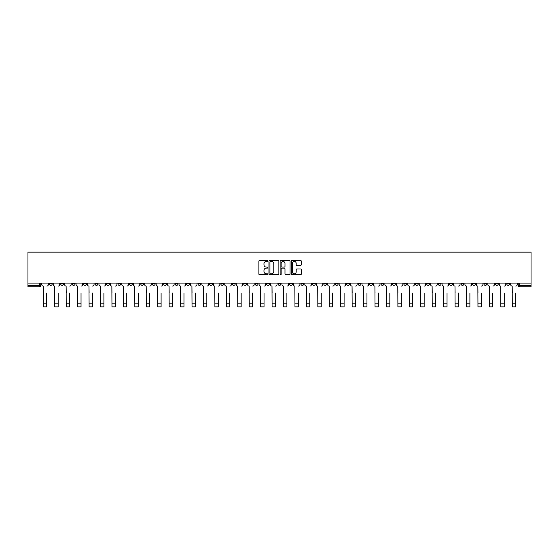 <?xml version="1.0" encoding="UTF-8"?>
<svg xmlns="http://www.w3.org/2000/svg" width="559" height="559" viewBox="0 0 559 559"><rect width="100%" height="100%" fill="white"/><g stroke="black" fill="none" stroke-linecap="round" stroke-linejoin="round"><path stroke-width="0.84" d="M267.768 260.913A0.503 0.503 0 0 0 267.265 260.41L259.621 260.41A0.72 0.72 0 0 0 258.901 261.13L258.901 274.085A0.72 0.72 0 0 0 259.621 274.797L267.265 274.797A0.503 0.503 0 0 0 267.768 274.294A0.503 0.503 0 0 0 267.265 273.791L266.28 273.791A2.306 2.306 0 0 1 263.974 271.492L263.974 270.409A2.306 2.306 0 0 1 266.28 268.11L267.265 268.11A0.503 0.503 0 0 0 267.768 267.607A0.503 0.503 0 0 0 267.265 267.097L266.28 267.097A2.306 2.306 0 0 1 263.974 264.798L263.974 263.715A2.306 2.306 0 0 1 266.28 261.416L267.265 261.416A0.503 0.503 0 0 0 267.768 260.913M426.72 283.078L426.72 283.881L429.654 283.881A1.467 1.467 0 0 1 428.187 285.349A1.467 1.467 0 0 1 426.72 283.881L426.72 283.078M358.095 283.078L358.095 283.881L361.03 283.881A1.467 1.467 0 0 1 359.563 285.349A1.467 1.467 0 0 1 358.095 283.881L358.095 283.078M346.657 283.078L346.657 283.881L349.592 283.881A1.467 1.467 0 0 1 348.124 285.349A1.467 1.467 0 0 1 346.657 283.881L346.657 283.078M278.033 283.078L278.033 283.881L280.967 283.881A1.467 1.467 0 0 1 279.5 285.349A1.467 1.467 0 0 1 278.033 283.881L278.033 283.078M266.594 283.078L266.594 283.881L269.529 283.881A1.467 1.467 0 0 1 268.061 285.349A1.467 1.467 0 0 1 266.594 283.881L266.594 283.078M255.156 283.078L255.156 283.881L258.09 283.881A1.467 1.467 0 0 1 256.623 285.349A1.467 1.467 0 0 1 255.156 283.881L255.156 283.078M232.285 283.078L232.285 283.881L235.213 283.881A1.467 1.467 0 0 1 233.753 285.349A1.467 1.467 0 0 1 232.285 283.881L232.285 283.078M209.408 283.881L209.408 283.078L209.408 283.881A1.467 1.467 0 0 0 210.876 285.349A1.467 1.467 0 0 1 209.408 283.881L212.343 283.881A1.467 1.467 0 0 1 210.876 285.349A1.467 1.467 0 0 0 212.343 283.881L212.343 283.078L212.343 283.881M197.97 283.881L197.97 283.078L197.97 283.881A1.467 1.467 0 0 0 199.437 285.349A1.467 1.467 0 0 1 197.97 283.881L200.905 283.881A1.467 1.467 0 0 1 199.437 285.349M186.531 283.881L186.531 283.078L186.531 283.881A1.467 1.467 0 0 0 187.999 285.349A1.467 1.467 0 0 1 186.531 283.881L189.466 283.881A1.467 1.467 0 0 1 187.999 285.349A1.467 1.467 0 0 0 189.466 283.881L189.466 283.078L189.466 283.881M175.1 283.078L175.1 283.881L178.028 283.881A1.467 1.467 0 0 1 176.56 285.349A1.467 1.467 0 0 1 175.1 283.881L175.1 283.078M163.661 283.078L163.661 283.881L166.589 283.881A1.467 1.467 0 0 1 165.129 285.349A1.467 1.467 0 0 1 163.661 283.881L163.661 283.078M152.223 283.078L152.223 283.881L155.157 283.881A1.467 1.467 0 0 1 153.69 285.349A1.467 1.467 0 0 1 152.223 283.881L152.223 283.078M140.784 283.881L140.784 283.078L140.784 283.881A1.467 1.467 0 0 0 142.252 285.349A1.467 1.467 0 0 1 140.784 283.881L143.719 283.881A1.467 1.467 0 0 1 142.252 285.349M117.907 283.881L117.907 283.078L117.907 283.881A1.467 1.467 0 0 0 119.374 285.349A1.467 1.467 0 0 1 117.907 283.881L120.842 283.881A1.467 1.467 0 0 1 119.374 285.349A1.467 1.467 0 0 0 120.842 283.881L120.842 283.078L120.842 283.881M106.476 283.881L106.476 283.078L106.476 283.881A1.467 1.467 0 0 0 107.936 285.349A1.467 1.467 0 0 1 106.476 283.881L109.403 283.881A1.467 1.467 0 0 1 107.936 285.349A1.467 1.467 0 0 0 109.403 283.881L109.403 283.078L109.403 283.881M95.037 283.881L95.037 283.078L95.037 283.881A1.467 1.467 0 0 0 96.504 285.349A1.467 1.467 0 0 1 95.037 283.881L97.965 283.881A1.467 1.467 0 0 1 96.504 285.349A1.467 1.467 0 0 0 97.965 283.881L97.965 283.078L97.965 283.881M83.598 283.881L83.598 283.078L83.598 283.881A1.467 1.467 0 0 0 85.066 285.349A1.467 1.467 0 0 1 83.598 283.881L86.533 283.881A1.467 1.467 0 0 1 85.066 285.349M72.16 283.881L72.16 283.078L72.16 283.881A1.467 1.467 0 0 0 73.627 285.349A1.467 1.467 0 0 1 72.16 283.881L75.095 283.881A1.467 1.467 0 0 1 73.627 285.349A1.467 1.467 0 0 0 75.095 283.881L75.095 283.078L75.095 283.881M60.721 283.881L60.721 283.078L60.721 283.881A1.467 1.467 0 0 0 62.189 285.349A1.467 1.467 0 0 1 60.721 283.881L63.656 283.881A1.467 1.467 0 0 1 62.189 285.349A1.467 1.467 0 0 0 63.656 283.881L63.656 283.078L63.656 283.881M300.532 265.483A0.72 0.72 0 0 0 301.252 264.763L301.252 261.13A0.72 0.72 0 0 0 300.532 260.41L292.043 260.41A0.72 0.72 0 0 0 291.323 261.13L291.323 274.085A0.72 0.72 0 0 0 292.043 274.797L300.532 274.797A0.72 0.72 0 0 0 301.252 274.085L301.252 269.69A0.72 0.72 0 0 0 300.532 268.97L296.899 268.97A0.72 0.72 0 0 0 296.179 269.69L296.179 271.87A1.929 1.929 0 0 1 294.251 273.791A1.929 1.929 0 0 1 292.329 271.87L292.329 263.338A1.929 1.929 0 0 1 294.251 261.416A1.929 1.929 0 0 1 296.179 263.338L296.179 264.763A0.72 0.72 0 0 0 296.899 265.483L300.532 265.483M531.05 283.078L27.95 283.078L27.95 252.137L531.05 252.137L531.05 286.816L519.688 286.816A1.467 1.467 0 0 1 518.221 285.349L531.05 285.349M278.871 261.13A0.72 0.72 0 0 0 278.151 260.41L269.662 260.41A0.72 0.72 0 0 0 268.942 261.13L268.942 274.085A0.72 0.72 0 0 0 269.662 274.797L278.151 274.797A0.72 0.72 0 0 0 278.871 274.085L278.871 261.13M280.849 260.41L289.338 260.41A0.72 0.72 0 0 1 290.058 261.13L290.058 274.085A0.72 0.72 0 0 1 289.338 274.797L285.705 274.797A0.72 0.72 0 0 1 284.985 274.085L284.985 268.83A0.72 0.72 0 0 0 284.265 268.11L281.855 268.11A0.72 0.72 0 0 0 281.135 268.83L281.135 274.294A0.503 0.503 0 0 1 280.632 274.797A0.503 0.503 0 0 1 280.129 274.294L280.129 261.13A0.72 0.72 0 0 1 280.849 260.41M518.221 283.078L518.221 285.349A1.467 1.467 0 0 0 519.688 286.816L519.688 283.078M40.779 283.078L40.779 285.349A1.467 1.467 0 0 1 39.312 286.816L27.95 286.816L27.95 285.349L40.779 285.349M27.95 283.078L27.95 285.349M509.717 283.078L509.717 283.881A1.467 1.467 0 0 1 508.25 285.349A1.467 1.467 0 0 1 506.782 283.881L509.717 283.881M506.782 283.078L506.782 283.881M498.279 283.078L498.279 283.881A1.467 1.467 0 0 1 496.811 285.349A1.467 1.467 0 0 1 495.344 283.881L498.279 283.881M495.344 283.078L495.344 283.881M486.84 283.881L486.84 283.078L486.84 283.881A1.467 1.467 0 0 1 485.373 285.349A1.467 1.467 0 0 1 483.905 283.881L486.84 283.881A1.467 1.467 0 0 1 485.373 285.349M483.905 283.078L483.905 283.881M475.402 283.078L475.402 283.881A1.467 1.467 0 0 1 473.934 285.349A1.467 1.467 0 0 1 472.467 283.881A1.467 1.467 0 0 0 473.934 285.349M472.467 283.078L472.467 283.881L475.402 283.881M463.963 283.078L463.963 283.881A1.467 1.467 0 0 1 462.496 285.349A1.467 1.467 0 0 1 461.035 283.881L463.963 283.881A1.467 1.467 0 0 1 462.496 285.349M461.035 283.078L461.035 283.881M452.524 283.078L452.524 283.881A1.467 1.467 0 0 1 451.064 285.349A1.467 1.467 0 0 1 449.597 283.881A1.467 1.467 0 0 0 451.064 285.349M449.597 283.078L449.597 283.881L452.524 283.881M441.093 283.078L441.093 283.881A1.467 1.467 0 0 1 439.626 285.349A1.467 1.467 0 0 1 438.158 283.881L441.093 283.881M438.158 283.078L438.158 283.881M429.654 283.078L429.654 283.881A1.467 1.467 0 0 1 428.187 285.349M418.216 283.078L418.216 283.881A1.467 1.467 0 0 1 416.748 285.349A1.467 1.467 0 0 1 415.281 283.881L418.216 283.881M415.281 283.078L415.281 283.881M406.777 283.078L406.777 283.881A1.467 1.467 0 0 1 405.31 285.349A1.467 1.467 0 0 1 403.843 283.881L406.777 283.881M403.843 283.078L403.843 283.881M395.339 283.078L395.339 283.881A1.467 1.467 0 0 1 393.871 285.349A1.467 1.467 0 0 1 392.411 283.881A1.467 1.467 0 0 0 393.871 285.349M392.411 283.078L392.411 283.881L395.339 283.881M383.9 283.078L383.9 283.881A1.467 1.467 0 0 1 382.44 285.349A1.467 1.467 0 0 1 380.972 283.881L383.9 283.881M380.972 283.078L380.972 283.881M372.469 283.078L372.469 283.881A1.467 1.467 0 0 1 371.001 285.349A1.467 1.467 0 0 1 369.534 283.881L372.469 283.881M369.534 283.078L369.534 283.881M361.03 283.078L361.03 283.881M349.592 283.078L349.592 283.881L349.592 283.078M338.153 283.078L338.153 283.881A1.467 1.467 0 0 1 336.686 285.349A1.467 1.467 0 0 1 335.218 283.881L338.153 283.881M335.218 283.078L335.218 283.881M326.715 283.078L326.715 283.881A1.467 1.467 0 0 1 325.247 285.349A1.467 1.467 0 0 1 323.787 283.881L326.715 283.881M323.787 283.078L323.787 283.881M315.276 283.078L315.276 283.881A1.467 1.467 0 0 1 313.816 285.349A1.467 1.467 0 0 1 312.348 283.881L315.276 283.881M312.348 283.078L312.348 283.881M303.844 283.078L303.844 283.881A1.467 1.467 0 0 1 302.377 285.349A1.467 1.467 0 0 1 300.91 283.881L303.844 283.881M300.91 283.078L300.91 283.881M292.406 283.078L292.406 283.881A1.467 1.467 0 0 1 290.939 285.349A1.467 1.467 0 0 1 289.471 283.881L292.406 283.881M289.471 283.078L289.471 283.881M280.967 283.078L280.967 283.881A1.467 1.467 0 0 1 279.5 285.349M269.529 283.078L269.529 283.881M258.09 283.881L258.09 283.078L258.09 283.881A1.467 1.467 0 0 1 256.623 285.349M246.652 283.078L246.652 283.881A1.467 1.467 0 0 1 245.184 285.349A1.467 1.467 0 0 1 243.724 283.881A1.467 1.467 0 0 0 245.184 285.349A1.467 1.467 0 0 0 246.652 283.881L243.724 283.881L243.724 283.078M235.213 283.881L235.213 283.078L235.213 283.881A1.467 1.467 0 0 1 233.753 285.349M223.782 283.078L223.782 283.881A1.467 1.467 0 0 1 222.314 285.349A1.467 1.467 0 0 1 220.847 283.881A1.467 1.467 0 0 0 222.314 285.349M220.847 283.078L220.847 283.881L223.782 283.881M200.905 283.078L200.905 283.881L200.905 283.078M178.028 283.881L178.028 283.078L178.028 283.881A1.467 1.467 0 0 1 176.56 285.349M166.589 283.881L166.589 283.078L166.589 283.881A1.467 1.467 0 0 1 165.129 285.349M155.157 283.881L155.157 283.078L155.157 283.881A1.467 1.467 0 0 1 153.69 285.349M143.719 283.078L143.719 283.881L143.719 283.078M132.28 283.881L132.28 283.078L132.28 283.881A1.467 1.467 0 0 1 130.813 285.349A1.467 1.467 0 0 1 129.346 283.881L132.28 283.881A1.467 1.467 0 0 1 130.813 285.349M129.346 283.078L129.346 283.881M86.533 283.078L86.533 283.881L86.533 283.078M52.218 283.881L52.218 283.078L52.218 283.881A1.467 1.467 0 0 1 50.75 285.349A1.467 1.467 0 0 1 49.283 283.881L52.218 283.881A1.467 1.467 0 0 1 50.75 285.349M49.283 283.078L49.283 283.881M270.451 261.416A0.503 0.503 0 0 0 269.948 261.919L269.948 273.288A0.503 0.503 0 0 0 270.451 273.791L271.492 273.791A2.306 2.306 0 0 0 273.798 271.492L273.798 263.715A2.306 2.306 0 0 0 271.492 261.416L270.451 261.416M284.985 263.38A1.929 1.929 0 0 0 283.064 261.451A1.929 1.929 0 0 0 281.135 263.38L281.135 266.377A0.72 0.72 0 0 0 281.855 267.097L284.265 267.097A0.72 0.72 0 0 0 284.985 266.377L284.985 263.38M41.771 284.615L41.771 283.078L41.771 284.615A1.467 1.467 0 0 0 43.239 286.082L43.343 293.049M43.239 286.082L43.343 306.863L46.718 306.863L46.718 293.049M48.298 284.615L48.298 283.078L48.298 284.615A1.467 1.467 0 0 1 46.83 286.082M46.718 306.863L43.343 306.863M53.21 284.615L53.21 283.078L53.21 284.615A1.467 1.467 0 0 0 54.677 286.082L54.782 293.049M54.677 286.082L54.782 306.863L58.157 306.863L58.157 293.049M59.736 284.615L59.736 283.078L59.736 284.615A1.467 1.467 0 0 1 58.269 286.082M64.648 284.615L64.648 283.078L64.648 284.615A1.467 1.467 0 0 0 66.109 286.082L66.221 293.049M66.109 286.082L66.221 306.863L69.596 306.863L69.596 293.049M71.168 284.615L71.168 283.078L71.168 284.615A1.467 1.467 0 0 1 69.707 286.082M76.08 284.615L76.08 283.078L76.08 284.615A1.467 1.467 0 0 0 77.547 286.082L77.659 293.049M77.547 286.082L77.659 306.863L81.034 306.863L81.034 293.049M82.606 284.615L82.606 283.078L82.606 284.615A1.467 1.467 0 0 1 81.139 286.082M58.157 306.863L54.782 306.863M69.596 306.863L66.221 306.863M81.034 306.863L77.659 306.863M87.518 284.615L87.518 283.078L87.518 284.615A1.467 1.467 0 0 0 88.986 286.082L89.098 293.049M88.986 286.082L89.098 306.863L92.466 306.863L92.466 293.049M94.045 284.615L94.045 283.078L94.045 284.615A1.467 1.467 0 0 1 92.577 286.082M98.957 284.615L98.957 283.078L98.957 284.615A1.467 1.467 0 0 0 100.424 286.082L100.536 293.049M100.424 286.082L100.536 306.863L103.904 306.863L103.904 293.049M105.483 284.615L105.483 283.078L105.483 284.615A1.467 1.467 0 0 1 104.016 286.082M92.466 306.863L89.098 306.863M103.904 306.863L100.536 306.863M110.396 284.615L110.396 283.078L110.396 284.615A1.467 1.467 0 0 0 111.863 286.082L111.968 293.049M111.863 286.082L111.968 306.863L115.343 306.863L115.343 293.049M116.922 284.615L116.922 283.078L116.922 284.615A1.467 1.467 0 0 1 115.454 286.082M115.343 306.863L111.968 306.863M121.834 284.615L121.834 283.078L121.834 284.615A1.467 1.467 0 0 0 123.301 286.082L123.406 293.049M123.301 286.082L123.406 306.863L126.781 306.863L126.781 293.049M128.36 284.615L128.36 283.078L128.36 284.615A1.467 1.467 0 0 1 126.893 286.082M126.781 306.863L123.406 306.863M133.273 284.615L133.273 283.078L133.273 284.615A1.467 1.467 0 0 0 134.733 286.082L134.845 293.049M134.733 286.082L134.845 306.863L138.22 306.863L138.22 293.049M139.792 284.615L139.792 283.078L139.792 284.615A1.467 1.467 0 0 1 138.332 286.082M138.22 306.863L134.845 306.863M144.704 284.615L144.704 283.078L144.704 284.615A1.467 1.467 0 0 0 146.172 286.082L146.283 293.049M146.172 286.082L146.283 306.863L149.658 306.863L149.658 293.049M151.23 284.615L151.23 283.078L151.23 284.615A1.467 1.467 0 0 1 149.763 286.082M149.658 306.863L146.283 306.863M156.143 284.615L156.143 283.078L156.143 284.615A1.467 1.467 0 0 0 157.61 286.082L157.722 293.049M157.61 286.082L157.722 306.863L161.097 306.863L161.097 293.049M162.669 284.615L162.669 283.078L162.669 284.615A1.467 1.467 0 0 1 161.202 286.082M161.097 306.863L157.722 306.863M167.581 284.615L167.581 283.078L167.581 284.615A1.467 1.467 0 0 0 169.049 286.082L169.16 293.049M169.049 286.082L169.16 306.863L172.528 306.863L172.528 293.049M174.108 284.615L174.108 283.078L174.108 284.615A1.467 1.467 0 0 1 172.64 286.082M172.528 306.863L169.16 306.863M179.02 284.615L179.02 283.078L179.02 284.615A1.467 1.467 0 0 0 180.487 286.082L180.599 293.049M180.487 286.082L180.599 306.863L183.967 306.863L183.967 293.049M185.546 284.615L185.546 283.078L185.546 284.615A1.467 1.467 0 0 1 184.079 286.082M183.967 306.863L180.599 306.863M190.458 284.615L190.458 283.078L190.458 284.615A1.467 1.467 0 0 0 191.926 286.082L192.03 293.049M191.926 286.082L192.03 306.863L195.405 306.863L195.405 293.049M196.985 284.615L196.985 283.078L196.985 284.615A1.467 1.467 0 0 1 195.517 286.082M195.405 306.863L192.03 306.863M201.897 284.615L201.897 283.078L201.897 284.615A1.467 1.467 0 0 0 203.357 286.082L203.469 293.049M203.357 286.082L203.469 306.863L206.844 306.863L206.844 293.049M208.416 284.615L208.416 283.078L208.416 284.615A1.467 1.467 0 0 1 206.956 286.082M206.844 306.863L203.469 306.863M213.328 284.615L213.328 283.078L213.328 284.615A1.467 1.467 0 0 0 214.796 286.082L214.908 293.049M214.796 286.082L214.908 306.863L218.283 306.863L218.283 293.049M219.855 284.615L219.855 283.078L219.855 284.615A1.467 1.467 0 0 1 218.387 286.082M218.283 306.863L214.908 306.863M224.767 284.615L224.767 283.078L224.767 284.615A1.467 1.467 0 0 0 226.234 286.082L226.346 293.049M226.234 286.082L226.346 306.863L229.721 306.863L229.721 293.049M231.293 284.615L231.293 283.078L231.293 284.615A1.467 1.467 0 0 1 229.826 286.082M229.721 306.863L226.346 306.863M236.205 284.615L236.205 283.078L236.205 284.615A1.467 1.467 0 0 0 237.673 286.082L237.785 293.049M237.673 286.082L237.785 306.863L241.153 306.863L241.153 293.049M242.732 284.615L242.732 283.078L242.732 284.615A1.467 1.467 0 0 1 241.264 286.082M241.153 306.863L237.785 306.863M247.644 284.615L247.644 283.078L247.644 284.615A1.467 1.467 0 0 0 249.111 286.082L249.223 293.049M249.111 286.082L249.223 306.863L252.591 306.863L252.591 293.049M254.17 284.615L254.17 283.078L254.17 284.615A1.467 1.467 0 0 1 252.703 286.082M252.591 306.863L249.223 306.863M259.083 284.615L259.083 283.078L259.083 284.615A1.467 1.467 0 0 0 260.55 286.082L260.655 293.049M260.55 286.082L260.655 306.863L264.03 306.863L264.03 293.049M265.609 284.615L265.609 283.078L265.609 284.615A1.467 1.467 0 0 1 264.141 286.082M264.03 306.863L260.655 306.863M270.521 284.615L270.521 283.078L270.521 284.615A1.467 1.467 0 0 0 271.988 286.082L272.093 293.049M271.988 286.082L272.093 306.863L275.468 306.863L275.468 293.049M277.04 284.615L277.04 283.078L277.04 284.615A1.467 1.467 0 0 1 275.58 286.082M275.468 306.863L272.093 306.863M281.96 284.615L281.96 283.078L281.96 284.615A1.467 1.467 0 0 0 283.42 286.082L283.532 293.049M283.42 286.082L283.532 306.863L286.907 306.863L286.907 293.049M288.479 284.615L288.479 283.078L288.479 284.615A1.467 1.467 0 0 1 287.012 286.082M286.907 306.863L283.532 306.863M293.391 284.615L293.391 283.078L293.391 284.615A1.467 1.467 0 0 0 294.859 286.082L294.97 293.049M294.859 286.082L294.97 306.863L298.345 306.863L298.345 293.049M299.917 284.615L299.917 283.078L299.917 284.615A1.467 1.467 0 0 1 298.45 286.082M298.345 306.863L294.97 306.863M304.83 284.615L304.83 283.078L304.83 284.615A1.467 1.467 0 0 0 306.297 286.082L306.409 293.049M306.297 286.082L306.409 306.863L309.777 306.863L309.777 293.049M311.356 284.615L311.356 283.078L311.356 284.615A1.467 1.467 0 0 1 309.889 286.082M309.777 306.863L306.409 306.863M316.268 284.615L316.268 283.078L316.268 284.615A1.467 1.467 0 0 0 317.736 286.082L317.847 293.049M317.736 286.082L317.847 306.863L321.215 306.863L321.215 293.049M322.795 284.615L322.795 283.078L322.795 284.615A1.467 1.467 0 0 1 321.327 286.082M321.215 306.863L317.847 306.863M327.707 284.615L327.707 283.078L327.707 284.615A1.467 1.467 0 0 0 329.174 286.082L329.279 293.049M329.174 286.082L329.279 306.863L332.654 306.863L332.654 293.049M334.233 284.615L334.233 283.078L334.233 284.615A1.467 1.467 0 0 1 332.766 286.082M332.654 306.863L329.279 306.863M339.145 284.615L339.145 283.078L339.145 284.615A1.467 1.467 0 0 0 340.613 286.082L340.717 293.049M340.613 286.082L340.717 306.863L344.092 306.863L344.092 293.049M345.672 284.615L345.672 283.078L345.672 284.615A1.467 1.467 0 0 1 344.204 286.082M344.092 306.863L340.717 306.863M350.584 284.615L350.584 283.078L350.584 284.615A1.467 1.467 0 0 0 352.044 286.082L352.156 293.049M352.044 286.082L352.156 306.863L355.531 306.863L355.531 293.049M357.103 284.615L357.103 283.078L357.103 284.615A1.467 1.467 0 0 1 355.643 286.082M355.531 306.863L352.156 306.863M362.015 284.615L362.015 283.078L362.015 284.615A1.467 1.467 0 0 0 363.483 286.082L363.595 293.049M363.483 286.082L363.595 306.863L366.97 306.863L366.97 293.049M368.542 284.615L368.542 283.078L368.542 284.615A1.467 1.467 0 0 1 367.074 286.082M366.97 306.863L363.595 306.863M373.454 284.615L373.454 283.078L373.454 284.615A1.467 1.467 0 0 0 374.921 286.082L375.033 293.049M374.921 286.082L375.033 306.863L378.401 306.863L378.401 293.049M379.98 284.615L379.98 283.078L379.98 284.615A1.467 1.467 0 0 1 378.513 286.082M378.401 306.863L375.033 306.863M384.892 284.615L384.892 283.078L384.892 284.615A1.467 1.467 0 0 0 386.36 286.082L386.472 293.049M386.36 286.082L386.472 306.863L389.84 306.863L389.84 293.049M391.419 284.615L391.419 283.078L391.419 284.615A1.467 1.467 0 0 1 389.951 286.082M389.84 306.863L386.472 306.863M396.331 284.615L396.331 283.078L396.331 284.615A1.467 1.467 0 0 0 397.798 286.082L397.903 293.049M397.798 286.082L397.903 306.863L401.278 306.863L401.278 293.049M402.857 284.615L402.857 283.078L402.857 284.615A1.467 1.467 0 0 1 401.39 286.082M401.278 306.863L397.903 306.863M407.77 284.615L407.77 283.078L407.77 284.615A1.467 1.467 0 0 0 409.237 286.082L409.342 293.049M409.237 286.082L409.342 306.863L412.717 306.863L412.717 293.049M414.296 284.615L414.296 283.078L414.296 284.615A1.467 1.467 0 0 1 412.828 286.082M412.717 306.863L409.342 306.863M419.208 284.615L419.208 283.078L419.208 284.615A1.467 1.467 0 0 0 420.668 286.082L420.78 293.049M420.668 286.082L420.78 306.863L424.155 306.863L424.155 293.049M425.727 284.615L425.727 283.078L425.727 284.615A1.467 1.467 0 0 1 424.267 286.082M424.155 306.863L420.78 306.863M430.64 284.615L430.64 283.078L430.64 284.615A1.467 1.467 0 0 0 432.107 286.082L432.219 293.049M432.107 286.082L432.219 306.863L435.594 306.863L435.594 293.049M437.166 284.615L437.166 283.078L437.166 284.615A1.467 1.467 0 0 1 435.699 286.082M435.594 306.863L432.219 306.863M442.078 284.615L442.078 283.078L442.078 284.615A1.467 1.467 0 0 0 443.546 286.082L443.657 293.049M443.546 286.082L443.657 306.863L447.032 306.863L447.032 293.049M448.604 284.615L448.604 283.078L448.604 284.615A1.467 1.467 0 0 1 447.137 286.082M447.032 306.863L443.657 306.863M453.517 284.615L453.517 283.078L453.517 284.615A1.467 1.467 0 0 0 454.984 286.082L455.096 293.049M454.984 286.082L455.096 306.863L458.464 306.863L458.464 293.049M460.043 284.615L460.043 283.078L460.043 284.615A1.467 1.467 0 0 1 458.576 286.082M458.464 306.863L455.096 306.863M464.955 284.615L464.955 283.078L464.955 284.615A1.467 1.467 0 0 0 466.423 286.082L466.534 293.049M466.423 286.082L466.534 306.863L469.902 306.863L469.902 293.049M471.482 284.615L471.482 283.078L471.482 284.615A1.467 1.467 0 0 1 470.014 286.082M469.902 306.863L466.534 306.863M476.394 284.615L476.394 283.078L476.394 284.615A1.467 1.467 0 0 0 477.861 286.082L477.966 293.049M477.861 286.082L477.966 306.863L481.341 306.863L481.341 293.049M482.92 284.615L482.92 283.078L482.92 284.615A1.467 1.467 0 0 1 481.453 286.082M481.341 306.863L477.966 306.863M487.832 284.615L487.832 283.078L487.832 284.615A1.467 1.467 0 0 0 489.293 286.082L489.404 293.049M489.293 286.082L489.404 306.863L492.779 306.863L492.779 293.049M494.352 284.615L494.352 283.078L494.352 284.615A1.467 1.467 0 0 1 492.891 286.082M492.779 306.863L489.404 306.863M499.264 284.615L499.264 283.078L499.264 284.615A1.467 1.467 0 0 0 500.731 286.082L500.843 293.049M500.731 286.082L500.843 306.863L504.218 306.863L504.218 293.049M505.79 284.615L505.79 283.078L505.79 284.615A1.467 1.467 0 0 1 504.323 286.082M504.218 306.863L500.843 306.863M510.702 284.615L510.702 283.078L510.702 284.615A1.467 1.467 0 0 0 512.17 286.082L512.282 293.049M512.17 286.082L512.282 306.863L515.657 306.863L515.657 293.049M517.229 284.615L517.229 283.078L517.229 284.615A1.467 1.467 0 0 1 515.761 286.082M515.657 306.863L512.282 306.863M39.312 283.078L39.312 286.816M46.718 303.16L43.343 303.16M58.157 303.16L54.782 303.16M69.596 303.16L66.221 303.16M81.034 303.16L77.659 303.16M92.466 303.16L89.098 303.16M103.904 303.16L100.536 303.16M115.343 303.16L111.968 303.16M126.781 303.16L123.406 303.16M138.22 303.16L134.845 303.16M149.658 303.16L146.283 303.16M161.097 303.16L157.722 303.16M172.528 303.16L169.16 303.16M183.967 303.16L180.599 303.16M195.405 303.16L192.03 303.16M206.844 303.16L203.469 303.16M218.283 303.16L214.908 303.16M229.721 303.16L226.346 303.16M241.153 303.16L237.785 303.16M252.591 303.16L249.223 303.16M264.03 303.16L260.655 303.16M275.468 303.16L272.093 303.16M286.907 303.16L283.532 303.16M298.345 303.16L294.97 303.16M309.777 303.16L306.409 303.16M321.215 303.16L317.847 303.16M332.654 303.16L329.279 303.16M344.092 303.16L340.717 303.16M355.531 303.16L352.156 303.16M366.97 303.16L363.595 303.16M378.401 303.16L375.033 303.16M389.84 303.16L386.472 303.16M401.278 303.16L397.903 303.16M412.717 303.16L409.342 303.16M424.155 303.16L420.78 303.16M435.594 303.16L432.219 303.16M447.032 303.16L443.657 303.16M458.464 303.16L455.096 303.16M469.902 303.16L466.534 303.16M481.341 303.16L477.966 303.16M492.779 303.16L489.404 303.16M504.218 303.16L500.843 303.16M515.657 303.16L512.282 303.16"/></g></svg>

